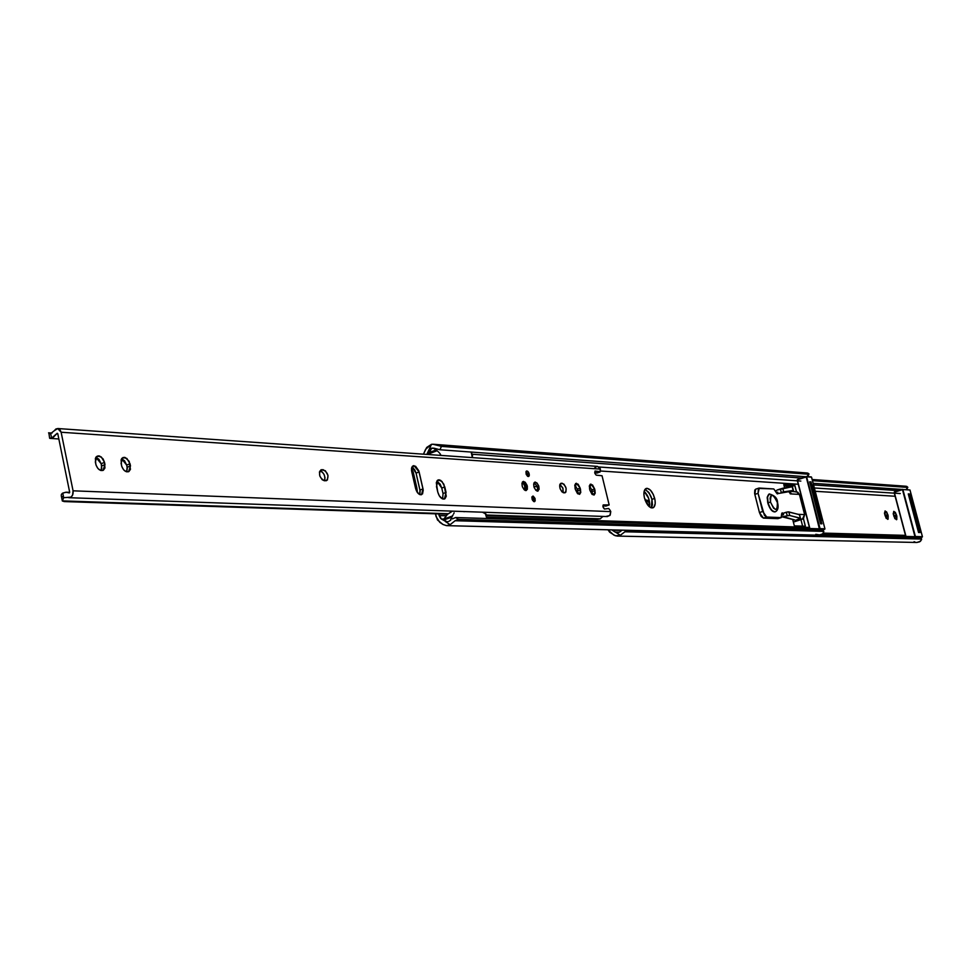 <?xml version="1.0" encoding="UTF-8"?>
<svg xmlns="http://www.w3.org/2000/svg" width="971" height="971" viewBox="0 0 971 971"><rect width="100%" height="100%" fill="white"/><g stroke="black" fill="none" stroke-linecap="round" stroke-linejoin="round"><path stroke-width="1.46" d="M649.769 504.629L647.912 505.272L649.769 504.629M646.71 500.065L649.745 503.5L647.657 500.441L645.266 500.55L646.71 500.065M895.335 496.266L815.227 491.29L895.335 496.266M823.372 533.103L905.7 535.373L823.372 533.103M888.162 515.868L888.089 519.157L886.183 518.308L884.557 513.744L885.03 510.964L886.693 512.008L888.162 515.868L887.773 519.376L885.054 515.722L885.103 510.928L887.822 514.581L885.467 515.334L884.46 512.955L885.467 515.334L887.822 514.581L888.162 515.868L885.807 516.621L885.467 515.334L885.807 516.621L888.162 515.868M896.84 516.244L896.779 519.521L894.898 518.672L893.284 514.145L893.745 511.377L895.383 512.433L896.84 516.244L896.476 519.74L893.781 516.111L893.818 511.353L896.5 514.982L894.157 515.722L893.199 513.416L894.157 515.722L896.5 514.982L896.84 516.244L894.497 516.997L894.157 515.722L894.497 516.997L896.84 516.244M886.062 518.113L885.807 516.621L886.062 518.113M894.752 518.429L894.497 516.997L894.752 518.429M612.264 530.239L615.189 532.108L619.328 532.205L617.143 532.727L615.189 532.108L619.328 532.205L616.124 532.545L612.264 530.239L621.816 530.482L612.264 530.239M620.87 531.234L619.328 532.205L620.87 531.234M613.781 535.045L608.004 529.778L609.703 532.242L615.347 535.786L620.348 535.264L616.124 532.545L620.348 535.264L617.058 536.077L613.781 535.045M898.357 490.634L813.577 484.93L898.357 490.634M784.095 486.022L792.409 486.556L784.095 486.022M814.378 487.976L900.275 493.547L814.378 487.976M918.214 531.173L919.343 529.171L919.379 526.306L912.218 499.446L910.774 497.055L908.856 496.035L912.218 499.446L911.15 499.373L918.311 526.27L917.911 530.045L918.311 526.27L919.379 526.306L912.218 499.446L911.15 499.373L918.311 526.27L919.379 526.306L918.214 531.173M914.075 541.66L915.398 542.255M916.83 542.473L919.622 541.842L921.515 539.779L921.394 538.31L918.712 536.769L920.848 538.043L627.363 530.567L920.848 538.043L921.613 539.075L624.717 531.78L921.613 539.075L920.496 541.26L916.855 542.473L617.058 536.077M822.255 534.208L915.386 536.684L822.255 534.208M626.89 530.263L620.348 535.264L626.89 530.263M906.72 486.362L907.824 487.284L906.186 489.712L907.363 487.393L812.472 480.669L907.363 487.393L812.339 480.16L904.838 486.277M813.164 483.327L902.872 489.481L813.164 483.327M645.157 500.259L645.897 500.029L645.169 500.271M908.965 496.436L911.15 499.373L908.965 496.436M649.502 506.898C650.169 500.854 648.385 495.647 644.137 491.29L648.664 498.354L649.502 506.898M644.999 489.348C651.335 494.081 653.459 500.271 651.371 507.894L651.954 499.337L652.439 504.75L651.371 507.894L652.439 504.75L651.954 499.337L654.697 498.402C655.765 503.512 655.17 506.668 652.9 507.869C649.417 508.088 646.589 504.762 644.428 497.892L643.882 494.13L644.695 489.809L647.147 488.304L650.412 490.124L653.374 494.627L655.073 500.308L655.182 503.815L653.786 507.335L650.958 507.76L648.749 506.207L644.428 497.892C643.36 492.783 643.955 489.627 646.201 488.437C649.708 488.219 652.536 491.544 654.697 498.402L651.954 499.337L649.041 492.734L644.999 489.348L648.749 492.333L651.383 497.419L648.749 492.333L644.999 489.348M486.957 517.106L809.608 527.411L486.957 517.106M439.11 515.577L446.053 515.795L439.11 515.577L438.722 513.914L441.332 518.987L445.155 521.136L440.579 518.356L439.11 515.577M443.771 519.06L441.332 518.987L443.771 519.06M439.79 522.337L436.088 516.657L435.433 513.805L437.472 519.958L442.97 524.474L439.79 522.337M807.884 473.12L808.964 474.079L807.083 476.797L808.358 474.224L441.453 446.381L437.666 445.422L441.453 446.381L808.904 473.763L437.666 445.422L432.957 444.245L431.525 444.317L426.803 454.416L431.525 444.317L426.694 447.449L423.453 454.185L425.614 449.294L431.525 444.317L433.248 444.257L437.666 445.422L805.881 473.035M599.107 467.002L800.844 481.082L599.107 467.002M798.465 484.274L600.357 470.996L798.465 484.274M794.254 525.529L792.7 519.509L794.254 525.529M784.592 487.952L783.815 484.311L794.594 485.027L796.511 491.812L794.848 485.391L792.324 486.228L783.925 485.342L792.081 485.876L794.594 485.027L792.324 486.228L794.594 485.027L783.815 484.311L784.592 487.952M803.418 518.575L805.287 526.209L794.509 525.881L805.25 526.233L804.328 526.209L805.299 525.894L803.418 518.575M559.672 486.774L560.595 484.784L559.672 486.774M445.531 521.621L450.131 524.692L446.502 525.639L442.97 524.474L446.514 525.639L450.131 524.692L445.531 521.621M447.255 521.779L448.153 521.585L447.255 521.779M449.063 521.221L450.811 520.116L449.063 521.221M452.377 518.89L455.642 517.531L820.058 528.831L455.642 517.531L458.397 519.364L822.874 530.263L820.556 528.843L822.874 530.263L458.397 519.364L455.12 520.723L823.845 531.404L822.874 530.263L823.845 531.404L455.12 520.723L450.131 524.692L455.12 520.723L458.397 519.364L455.642 517.531L452.377 518.89M802.616 526.148L800.941 519.631L802.616 526.148M793.72 491.642L792.324 486.228L793.72 491.642M801.718 478.06L472.343 454.246L801.718 478.06M434.171 448.214L439.924 449.755L806.622 476.773L439.924 449.755L434.171 448.214M431.209 448.299L432.156 448.092L431.209 448.299M429.607 449.245L428.976 449.961L429.607 449.245M820.264 522.701L821.49 520.468L821.539 517.288L813.832 487.576L812.29 484.942L810.19 483.813L813.832 487.576L812.557 487.491L820.264 517.24L819.9 521.281L820.264 517.24L821.539 517.288L813.832 487.576L812.557 487.491L820.264 517.24L821.539 517.288L820.264 522.701M815.786 534.305L820.313 535.033L822.728 533.832L823.845 531.404L822.728 533.832L818.759 535.191L446.502 525.639M441.453 446.381L439.924 449.755L441.453 446.381M810.324 484.323L812.557 487.491L810.324 484.323M782.165 512.858L783.476 514.691L781.643 515.285L783.476 514.691L783.112 513.271L786.328 512.203L787.238 515.795L782.116 516.839L795.067 520.08L784.022 516.851L787.578 515.686L789.739 515.492L800.505 518.368L796.366 519.946L800.444 518.478L799.376 514.606L788.051 511.863L783.112 513.271L783.476 514.691L782.347 512.906L781.667 513.72L782.165 512.858M756.057 489.129L754.831 489.967L754.601 493.353L759.443 512.554L761.191 516.451L763.437 518.113L778.135 518.587M798.332 514.339L804.619 514.606L799.412 494.409L790.382 493.887L789.071 491.642L778.062 493.584L777.698 492.163L777.249 493.899L773.778 488.947L758.4 488.401L758.06 493.317L764.444 515.37L766.689 517.045L781.121 517.604L781.667 513.72L781.254 517.592L777.905 518.66L763.437 518.113L766.689 517.045L762.696 511.486L759.443 512.554L754.819 494.409L758.06 493.317L759.286 488.049L773.778 488.947L777.443 493.887L777.698 492.163L776.193 492.673L777.698 492.163L778.062 493.584L792.263 490.573L789.071 491.642L790.807 493.911L799.412 494.409L797.846 492.236L796.451 491.812L799.412 494.409L804.619 514.606L798.332 514.339M790.115 493.705L791.086 493.377L790.115 493.705M790.491 492.151L789.447 491.52L790.491 492.151L789.362 492.528L790.491 492.151L790.807 493.911M792.251 486.702L777.14 490.015L780.344 488.947L781.267 492.515L792.263 490.573L783.67 491.836L782.747 488.267L792.166 486.641L793.076 490.185L792.348 486.629L793.258 490.173M775.465 491.29L777.14 490.015L775.465 491.29M758.849 488.097L755.62 489.19L754.819 494.409L758.06 493.317L762.696 511.486L759.443 512.554L763.437 518.113L766.689 517.045L781.121 517.604L777.905 518.66L781.254 517.592M793.841 519.643L782.335 516.9M799.157 519.036L802.362 519.157L793.368 522.095L803.503 518.502L804.619 514.606L802.362 519.157L799.157 519.036M795.977 491.824L795.346 491.957M800.505 518.308L799.594 514.824M799.582 514.739L788.816 511.899L789.739 515.492L800.286 518.162L799.582 514.739M783.67 491.836L782.747 488.267L780.344 488.947L781.267 492.515L783.67 491.836M789.739 515.492L788.816 511.899L786.328 512.203L787.238 515.795L789.739 515.492M770.525 502.165C770.452 493.037 772.722 493.159 777.358 502.517L777.807 506.474L776.958 509.059L775.793 509.544L773.584 508.246L770.525 502.165L770.076 498.184L770.938 495.623L772.807 495.319L774.312 496.46L777.358 502.517C777.455 511.656 775.186 511.535 770.525 502.165L768.049 502.662L770.525 502.165M769.481 493.936C767.466 494.846 766.981 497.759 768.049 502.662L767.576 496.909L769.481 493.936M769.19 494.033L767.26 497.018L767.733 502.772C769.687 508.95 772.103 511.996 774.979 511.899L771.557 510.37L768.267 504.532L767.175 497.795L768.923 494.118M777.407 502.747L777.565 502.59C778.718 507.432 777.965 510.491 775.307 511.79C772.418 511.887 770.003 508.84 768.049 502.662C769.942 508.695 772.309 511.753 775.161 511.826M769.02 494.081L769.335 493.972C774.7 495.428 777.443 498.293 777.565 502.59L777.358 502.517M486.872 518.502L485.172 513.089L482.49 512.203L486.058 514.12L486.872 518.502M451.867 517.118L450.338 520.456L451.867 517.118L443.735 519.473L447.376 514.436L452.401 511.147L447.376 514.436L443.759 519.097L452.207 516.087L451.867 517.118L453.069 514.885L452.207 516.087L443.759 519.097L444.912 520.954L447 521.803L443.953 519.934L451.867 517.118M454.1 512.785L453.712 513.768L454.1 512.785M463.604 511.583L464.247 511.717L463.604 511.583M440.591 454.537L439.681 453.239L440.591 454.537M439.11 452.583L438.479 451.952L439.11 452.583M437.8 451.333L437.071 450.75L437.8 451.333M436.865 450.568L428.563 453.688L431.658 448.335L433.297 448.092L436.865 450.568M472.343 457.608L471.166 452.049L472.501 454.986L472.343 457.608M429.243 454.549L428.697 453.894L429.243 454.549M436.295 449.901L434.183 448.286L431.658 448.335L429.522 450.034L428.454 452.838L436.295 449.901L428.454 452.838L428.697 453.894L437.071 450.75L436.295 449.901M909.973 490.039L922.414 536.696L915.386 536.502L902.884 489.518L909.973 490.003L922.438 536.696L920.411 537.667L922.244 537.084M908.334 494.166L909.657 493.996L908.407 494.336L909.317 494.397L909.851 496.412L909.317 494.397L908.492 494.664L909.657 493.996L910.397 496.739L909.657 493.996L908.261 493.911L918.542 532.496L919.925 532.533L919.161 529.668L919.925 532.533L918.869 530.263L919.416 532.29L918.53 532.375M922.207 537.097L919.331 537.024L922.438 536.696L920.411 537.667M914.949 536.599L902.46 489.602L914.949 536.599M905.992 536.429L894.509 493.171L905.992 536.429M922.414 536.696L915.386 536.502L902.617 489.287L894.267 492.261L902.884 489.518L909.997 490.015L922.438 536.696M906.271 489.53L909.973 490.003L906.271 489.554M894.327 493.159L905.797 536.429M894.303 491.957L902.071 489.433L894.327 491.957M918.53 532.387L908.261 493.911L918.542 532.496L919.925 532.533L918.505 532.266M811.538 477.21L824.925 528.794L819.827 529.098L806.136 476.737L797.325 479.856L806.634 476.797L811.538 477.162L824.925 528.794L820.058 528.637L806.343 476.543L819.354 528.807L820.058 528.637L806.634 476.797L811.538 477.162L807.168 476.627M809.668 481.81L820.544 523.782L821.903 523.83L821.223 521.221L821.903 523.83L820.544 523.782L809.668 481.81L811.028 481.907L809.668 481.81M811.695 484.48L811.028 481.907L809.802 482.32L811.028 481.907L811.695 484.48M822.583 529.923L824.743 529.219M809.887 528.515L797.579 480.863L809.887 528.515M797.397 480.839L809.705 528.515L797.361 480.839M805.784 476.712L797.397 479.516M824.937 528.831L811.574 477.174M527.714 476.385L526.003 471.639L526.622 470.971L528.321 471.93L529.244 474.127L529.074 476.069L527.593 476.312L526.148 474.2L525.979 471.688L527.569 473.824L527.714 476.385M526.306 471.153L527.581 471.19L528.807 472.756L529.292 475.389L528.552 476.518L526.282 474.54L526.306 471.153M533.686 501.534L531.999 496.764L533.54 498.924L533.686 501.534M532.897 496.06L535.094 498.669L534.56 501.667L532.132 499.373L531.974 496.836L533.225 496.132L535.009 498.402L535.179 500.939L533.904 501.631L532.521 500.235L531.853 497.407L532.897 496.06M537.169 491.108L537.497 490.464L537.169 491.108M534.815 482.939L534.147 482.648L534.815 482.939M535.312 482.089C539.014 484.687 539.9 487.685 537.995 491.083L535.871 490.319L534.086 487.369L533.662 483.983L534.839 482.138L536.914 482.927L538.699 485.864L539.123 489.25L537.473 491.156C533.783 488.559 532.885 485.561 534.79 482.162L535.312 482.089M525.505 490.513L525.845 489.845L525.505 490.513M523.138 482.284L522.447 481.992L523.138 482.284M523.624 481.422C527.374 484.044 528.273 487.066 526.331 490.489L524.17 489.712L522.374 486.75L521.949 483.327L523.138 481.482L525.262 482.271L527.314 486.131L527.326 489.311L525.797 490.561C522.046 487.952 521.148 484.93 523.09 481.495L523.624 481.422M414.034 465.679L412.469 466.262L415.552 466.226L418.78 470.765L423.222 490.112L422.543 493.899L419.982 494.676L417.02 491.981L415.624 488.571L411.704 471.518L413.173 465.801L414.034 465.679L419.12 471.955L416.061 473.083L414.666 469.697L411.91 467.063L416.061 473.083L419.12 471.955L423.016 488.935L421.523 494.7C418.962 494.979 416.996 492.94 415.624 488.571L411.51 470.34L411.813 467.294L414.034 465.679M439.05 479.808L437.363 480.427L439.05 479.808L440.761 480.427L443.868 484.262L446.259 496.23L444.985 498.693L442.679 498.985L439.353 495.926L437.763 492.042L436.477 486.495L438.127 479.941L441.987 481.458L444.791 486.92L441.756 488.025L440.179 484.165L436.853 481.106L441.756 488.025L444.791 486.92L446.065 492.431L443.031 493.535L441.756 488.025L443.031 493.535L446.065 492.431L444.402 499.021C441.526 499.312 439.317 496.994 437.763 492.042L436.295 482.696L437.581 480.244L439.05 479.808M57.75 428.527L597.541 466.396L600.43 469.114L61.137 432.241L60.032 429.813L58.126 428.587L55.978 428.927L54.255 430.736L57.726 428.527L61.137 432.241L600.43 469.114L599.969 472.04L596.874 473.059L594.677 472.561L597.141 473.047L599.702 472.052L595.005 471.044L594.895 473.435L596.194 475.147L602.044 475.754L609.157 504.92L603.27 504.932L602.942 506.534L604.435 509.059L608.659 508.476L609.909 510.018L608.659 508.476L604.435 509.059L603.149 507.36L603.125 505.029L609.157 504.92L602.044 475.754L596.194 475.147L594.895 473.435L595.187 471.02L600.26 471.724L600.066 468.143L597.481 466.383M98.641 455.848L96.226 456.843L99.564 456.018L103.035 458.846L104.528 462.378L104.929 468.046L103.351 470.243L100.766 470.474L98.047 468.629L96.129 465.34L95.316 461.868L97.294 456.067L101.287 456.953L104.528 462.378L101.166 463.737L98.908 459.247L95.874 457.305L101.166 463.737L104.528 462.378L104.977 464.599L102.999 470.425C99.697 470.959 97.294 468.859 95.777 464.114L95.376 458.421L96.299 456.758L98.641 455.848M590.938 484.104L590.028 484.432L592.541 484.978L594.616 488.923L595.223 493.147L594.094 495.052L592.007 494.263L589.931 490.306L589.531 488.644L590.938 484.104L594.616 488.923L591.764 489.918L589.385 485.694L591.764 489.918L594.616 488.923L595.017 490.573L594.094 495.052L589.931 490.306L589.324 486.058L590.938 484.104M576.446 483.279L575.5 483.607L578.073 484.153L580.173 488.134L580.779 492.406L579.614 494.336L577.49 493.535L575.39 489.542L574.99 487.855L576.446 483.279L580.173 488.134L577.308 489.141L574.856 484.857L577.308 489.141L580.173 488.134L580.573 489.809L579.626 494.324L575.39 489.542L574.783 485.245L576.446 483.279M124.264 457.317L121.958 458.263L125.162 457.487L129.192 461.371L130.442 469.345L128.912 471.53L126.4 471.748L123.754 469.94L121.861 466.687L121.059 463.264L122.977 457.535L126.849 458.409L130.017 463.75L126.691 465.097L124.47 460.667L121.569 458.773L126.691 465.097L130.017 463.75L130.478 465.946L128.56 471.712C125.356 472.222 123.001 470.146 121.521 465.473L121.108 459.866L121.994 458.227L124.264 457.317M596.959 466.408L594.628 467.961M61.137 432.241L73.068 490.816L610.783 511.608L609.909 510.018L610.783 511.608L73.068 490.816C73.408 494.907 72.06 497.201 69.026 497.71L67.8 497.383L70.992 497.116L72.594 495.101L73.068 490.816L61.137 432.241M564.612 492.843L562.003 491.909L560.146 488.814L559.684 485.245L561.372 483.242L563.981 484.189L566.105 488.207L565.887 492.103L563.678 492.795C559.818 490.052 558.883 486.896 560.85 483.315L562.318 483.303L560.012 484.116L562.318 483.303C566.166 486.046 567.1 489.202 565.122 492.77L564.612 492.843M324.363 480.742L322.166 479.71L319.835 476.081L319.447 471.942L321.219 469.709L325.37 470.753L327.992 475.45L327.421 479.977L324.363 480.742C319.41 477.683 318.294 474.018 321.013 469.77L323.173 469.709L320.017 470.911L323.173 469.709C328.113 472.792 329.218 476.445 326.499 480.669L324.363 480.742M69.026 497.71L607.421 516.572L610.189 515.079L610.783 511.608L609.824 515.528L606.402 516.341M600.369 518.805L486.52 515.018L597.529 519.157L600.369 518.805L601.571 517.543L600.369 518.805M448.141 513.744L62.362 500.902L63.685 497.686L67.8 497.383L63.685 497.686L62.751 493.098L66.404 492.212L69.366 492.928L65.919 492.212L62.751 493.098L63.685 497.686L62.362 500.902L64.11 501.57L447.607 514.217L62.35 501.024L448.141 513.744M602.942 516.536L601.571 517.543L602.942 516.536M486.689 515.504L597.529 519.157L486.689 515.504M62.035 493.62L62.751 493.098L62.035 493.62M61.282 494.87L61.537 494.227L61.282 494.87M61.44 496.145L63.212 497.188M69.669 492.188L69.087 492.916L69.669 492.188L57.762 433.673L69.669 492.188M608.866 505.09L602.857 506L606.305 505.903M419.739 494.579L420.164 491.229L416.061 473.083L419.958 490.052L423.016 488.935L419.958 490.052L419.739 494.579M442.655 498.973L443.031 493.535L442.655 498.973M101.069 470.547L101.773 468.338L101.166 463.737L101.627 465.971L104.977 464.599L101.627 465.971L101.069 470.547M563.204 492.698L562.949 488.292L559.879 484.408L562.792 487.867L563.204 492.698M324.532 480.754L325.006 477.72L324.083 474.516L322.214 471.955L320.017 470.911C323.986 472.707 325.491 475.984 324.532 480.754M592.31 494.53L591.764 489.918L592.164 491.569L595.017 490.573L592.164 491.569L592.31 494.53M577.83 493.826L577.308 489.141L577.709 490.816L580.573 489.809L577.709 490.816L577.83 493.826M126.631 471.809L127.31 468.495L126.691 465.097L127.14 467.294L130.478 465.946L127.14 467.294L126.631 471.809M56.998 433.503L57.762 433.673L57.192 433.297L51.597 438.127L49.642 438.285L53.15 437.496L56.998 433.503M48.938 433.345L49.63 438.261L51.196 437.97M48.562 432.823L52.07 433.066L48.562 432.823L49.254 433.527L48.562 432.823M50.674 433.588L49.254 433.527L50.674 433.588L51.597 438.127L50.674 433.588L54.255 430.736L50.674 433.588M608.55 505.138L605.71 506.122L608.55 505.138M599.969 472.04L597.335 472.889M412.845 467.621L411.595 468.022L412.845 467.621M415.527 488.195L416.85 487.94L413.355 472.707L412.044 472.962L413.355 472.707L413.173 471.979L411.473 468.908L413.355 472.707L416.85 487.94L415.527 488.195M417.469 492.637L416.85 487.94L417.469 492.637M413.148 467.852L411.534 468.374L413.148 467.852M536.271 486.605L537.376 487.272L536.344 486.398L533.892 486.714L536.271 486.605M524.668 485.767L524.826 490.221L524.838 485.998L522.447 482.138L524.668 485.767M525.335 490.476C526.707 489.554 526.998 483.279 522.447 482.138L522.349 482.138M812.169 479.504L905.992 486.24M906.659 489.554L907.824 487.284M921.188 538.128L919.052 536.854M433.248 444.257L807.156 472.986M807.69 476.64L808.964 474.079M823.323 530.384L821.017 528.977M789.787 491.399L796.487 491.812M894.303 493.159L905.773 536.417M805.76 476.7L797.373 479.528M811.246 476.907L807.18 476.603M66.404 492.212L69.694 492.333M49.994 438.394L58.843 438.977M62.35 501.012L61.27 495.683M537.012 491.059L537.788 486.944L534.062 482.781"/></g></svg>
